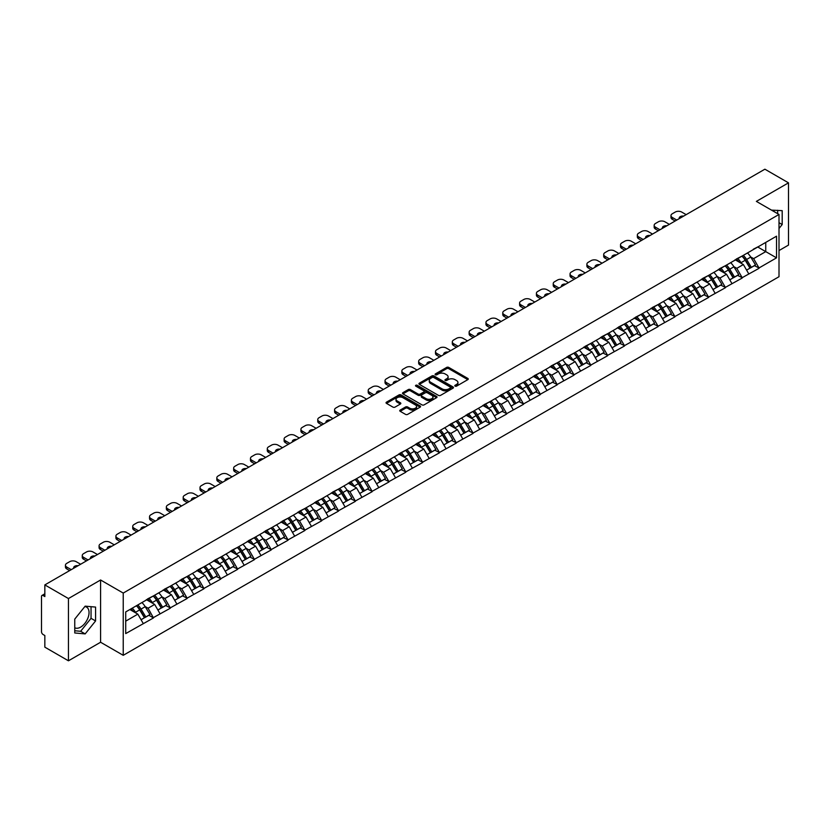 <?xml version="1.0" encoding="UTF-8"?>
<svg xmlns="http://www.w3.org/2000/svg" width="830" height="830" viewBox="0 0 830 830"><rect width="100%" height="100%" fill="white"/><g stroke="black" fill="none" stroke-linecap="round" stroke-linejoin="round"><path stroke-width="1.25" d="M455.089 386.137A1.048 0.602 0 0 0 456.573 386.137L467.809 379.642A1.494 0.861 0 0 0 468.255 379.03A1.494 0.861 0 0 0 467.809 378.418L448.76 367.42A1.494 0.861 0 0 0 446.644 367.42L435.397 373.915A1.048 0.602 0 0 0 436.881 374.766L438.333 373.925A4.793 2.77 0 0 1 445.108 373.925L446.696 374.849A4.793 2.77 0 0 1 448.107 376.799A4.793 2.77 0 0 1 446.696 378.75L445.243 379.59A1.048 0.602 0 0 0 446.727 380.451L448.179 379.611A4.793 2.77 0 0 1 454.954 379.611L456.542 380.524A4.793 2.77 0 0 1 457.942 382.485A4.793 2.77 0 0 1 456.542 384.435L455.089 385.276A1.048 0.602 0 0 0 455.089 386.137L455.089 385.276M74.762 627.75A11.89 6.868 120 0 0 80.645 627.117A11.89 6.868 120 0 0 88.405 616.638A11.89 6.868 120 0 0 86.59 607.114A11.89 6.868 120 0 0 84.836 606.574M771.578 210.166A11.89 6.868 -60 0 1 773.207 210.696A11.89 6.868 -60 0 1 774.473 211.837M400.185 410.072A1.494 0.861 0 0 0 399.749 410.684A1.494 0.861 0 0 0 400.185 411.296L405.528 414.377A1.494 0.861 0 0 0 407.644 414.377L420.136 407.167A1.494 0.861 0 0 0 420.571 406.555A1.494 0.861 0 0 0 420.136 405.943L401.087 394.945A1.494 0.861 0 0 0 398.971 394.945L386.479 402.156A1.494 0.861 0 0 0 386.043 402.768A1.494 0.861 0 0 0 386.479 403.38L392.932 407.105A1.494 0.861 0 0 0 395.049 407.105L400.392 404.023A1.494 0.861 0 0 0 400.838 403.411A1.494 0.861 0 0 0 400.392 402.799L397.197 400.952A4.005 2.314 0 0 1 396.024 399.313A4.005 2.314 0 0 1 398.493 397.176A4.005 2.314 0 0 1 402.861 397.684L415.394 404.926A4.005 2.314 0 0 1 416.567 406.555A4.005 2.314 0 0 1 414.097 408.692A4.005 2.314 0 0 1 409.74 408.194L407.644 406.98A1.494 0.861 0 0 0 405.528 406.98L400.185 410.072L400.185 411.296M100.586 579.994L68.454 598.544L44.841 584.911L764.887 169.196L788.5 182.839L756.369 201.389L779.007 214.462L123.234 593.066L100.586 579.994L100.586 642.244L123.234 655.316L123.234 593.066M438.448 395.37A1.494 0.861 0 0 0 440.564 395.37L453.045 388.16A1.494 0.861 0 0 0 453.491 387.558A1.494 0.861 0 0 0 453.045 386.946L433.997 375.949A1.494 0.861 0 0 0 431.88 375.949L419.389 383.159A1.494 0.861 0 0 0 418.953 383.761A1.494 0.861 0 0 0 419.389 384.373L438.448 395.37M416.162 386.355A1.048 0.602 0 0 1 417.22 386.51L436.57 397.674L424.099 404.874A1.494 0.861 0 0 1 421.982 404.874L402.934 393.877L402.934 392.652A1.494 0.861 0 0 0 402.498 393.264A1.494 0.861 0 0 0 402.934 393.877M402.934 392.652L408.277 389.571A1.494 0.861 0 0 1 410.394 389.571L418.123 394.032A1.494 0.861 0 0 0 420.239 394.032L423.788 391.988A1.494 0.861 0 0 0 424.223 391.376A1.494 0.861 0 0 0 423.788 390.764L415.747 386.116A1.048 0.602 0 0 1 417.22 385.265L436.59 396.439A1.494 0.861 0 0 1 437.026 397.051A1.494 0.861 0 0 1 436.59 397.663L436.59 396.439M123.234 655.316L779.007 276.712L779.007 214.462M136.462 605.724A10.219 5.903 -120 0 1 139.959 609.811L144.721 617.676L148.871 615.279L153.477 617.935L148.082 608.224L145.094 606.502M153.477 617.935L125.714 633.591L125.714 611.928L776.527 236.187L776.527 257.85L759.014 267.966L753.619 258.628L750.631 256.906M741.999 256.128A10.219 5.903 -120 0 1 745.496 260.215L750.258 268.069L754.408 265.673L759.014 267.966M759.014 268.339L742.186 277.677L736.801 268.339L733.813 266.617M725.171 265.839A10.219 5.903 -120 0 1 728.667 269.926L733.43 277.78L737.58 275.384L742.186 277.677M742.186 278.05L725.368 287.388L719.973 278.05L716.996 276.328M708.353 275.55A10.219 5.903 -120 0 1 711.85 279.637L716.612 287.491L720.762 285.095L725.368 287.388M725.368 287.761L708.55 297.099L703.155 287.761L700.167 286.039M691.535 285.261A10.219 5.903 -120 0 1 695.032 289.348L699.794 297.213L703.944 294.806L708.55 297.099M708.55 297.472L691.732 306.81L686.337 297.472L683.349 295.75M674.717 294.972A10.219 5.903 -120 0 1 678.214 299.059L682.976 306.924L687.126 304.527L691.732 306.81M691.732 307.183L674.904 316.521L669.52 307.183L666.532 305.461M657.889 304.683A10.219 5.903 -120 0 1 661.386 308.77L666.148 316.635L670.298 314.238L674.904 316.521M674.904 316.894L658.086 326.232L652.702 316.894L649.714 315.172M641.071 314.394A10.219 5.903 -120 0 1 644.568 318.481L649.33 326.346L653.48 323.949L658.086 326.232M658.086 326.605L641.268 335.943L635.873 326.605L632.885 324.883M624.253 324.105A10.219 5.903 -120 0 1 627.75 328.192L632.512 336.057L636.662 333.66L641.268 335.943M641.268 336.316L624.451 345.654L619.056 336.316L616.067 334.594M607.436 333.816A10.219 5.903 -120 0 1 610.932 337.903L615.694 345.768L619.844 343.371L624.451 345.654M624.451 346.027L607.622 355.365L602.238 346.027L599.25 344.305M590.607 343.527A10.219 5.903 -120 0 1 594.104 347.614L598.866 355.479L603.016 353.082L607.622 355.365M607.622 355.738L590.804 365.076L585.42 355.738L582.432 354.016M573.789 353.238A10.219 5.903 -120 0 1 577.286 357.325L582.048 365.19L586.198 362.793L590.804 365.076M590.804 365.449L573.987 374.787L568.591 365.449L565.604 363.727M556.972 362.949A10.219 5.903 -120 0 1 560.468 367.036L565.23 374.901L569.38 372.504L573.987 374.787M573.987 375.16L557.169 384.498L551.774 375.16L548.786 373.438M540.154 372.66A10.219 5.903 -120 0 1 543.65 376.747L548.412 384.612L552.562 382.215L557.169 384.498M557.169 384.871L540.34 394.209L534.956 384.871L531.968 383.149M523.325 382.371A10.219 5.903 -120 0 1 526.822 386.458L531.584 394.323L535.734 391.926L540.34 394.209M540.34 394.582L523.523 403.92L518.138 394.582L515.15 392.86M506.508 392.082A10.219 5.903 -120 0 1 510.004 396.169L514.766 404.034L518.916 401.637L523.523 403.92M523.523 404.293L506.705 413.631L501.31 404.293L498.322 402.571M489.69 401.793A10.219 5.903 -120 0 1 493.186 405.88L497.948 413.745L502.098 411.348L506.705 413.631M506.705 414.004L489.887 423.342L484.492 414.004L481.504 412.282M472.872 411.504A10.219 5.903 -120 0 1 476.368 415.591L481.13 423.456L485.28 421.059L489.887 423.342M489.887 423.715L473.059 433.053L467.674 423.715L464.686 421.993M456.044 421.215A10.219 5.903 -120 0 1 459.54 425.302L464.302 433.167L468.462 430.77L473.059 433.053M473.059 433.426L456.241 442.764L450.856 433.426L447.868 431.704M439.226 430.926A10.219 5.903 -120 0 1 442.722 435.013L447.484 442.878L451.634 440.481L456.241 442.764M456.241 443.137L439.423 452.475L434.028 443.137L431.04 441.415M422.408 440.637A10.219 5.903 -120 0 1 425.904 444.724L430.666 452.589L434.816 450.192L439.423 452.475M439.423 452.848L422.605 462.186L417.21 452.848L414.222 451.126M405.59 450.348A10.219 5.903 -120 0 1 409.086 454.435L413.848 462.3L417.998 459.903L422.605 462.186M422.605 462.559L405.777 471.897L400.392 462.559L397.404 460.837M388.762 460.059A10.219 5.903 -120 0 1 392.258 464.146L397.02 472.011L401.181 469.614L405.777 471.897M405.777 472.27L388.959 481.608L383.574 472.27L380.586 470.548M371.944 469.77A10.219 5.903 -120 0 1 375.44 473.857L380.202 481.722L384.352 479.325L388.959 481.608M388.959 481.981L372.141 491.319L366.746 481.981L363.758 480.259M355.126 479.481A10.219 5.903 -120 0 1 358.622 483.568L363.384 491.433L367.534 489.036L372.141 491.319M372.141 491.692L355.323 501.03L349.928 491.692L346.94 489.97M338.308 489.192A10.219 5.903 -120 0 1 341.804 493.279L346.567 501.144L350.717 498.747L355.323 501.03M355.323 501.403L338.495 510.74L333.11 501.403L330.122 499.681M321.48 498.903A10.219 5.903 -120 0 1 324.976 502.99L329.738 510.855L333.899 508.458L338.495 510.74M338.495 511.114L321.677 520.452L316.292 511.114L313.304 509.392M304.662 508.614A10.219 5.903 -120 0 1 308.158 512.701L312.92 520.566L317.07 518.169L321.677 520.452M321.677 520.825L304.859 530.163L299.464 520.825L296.476 519.103M287.844 518.325A10.219 5.903 -120 0 1 291.34 522.412L296.103 530.277L300.252 527.88L304.859 530.163M304.859 530.536L288.041 539.874L282.646 530.536L279.658 528.814M271.026 528.036A10.219 5.903 -120 0 1 274.523 532.123L279.285 539.988L283.435 537.591L288.041 539.874M288.041 540.247L271.213 549.585L265.828 540.247L262.84 538.525M254.198 537.747A10.219 5.903 -120 0 1 257.694 541.834L262.456 549.699L266.617 547.302L271.213 549.585M271.213 549.958L254.395 559.296L249.01 549.958L246.022 548.236M237.38 547.458A10.219 5.903 -120 0 1 240.876 551.545L245.639 559.41L249.788 557.013L254.395 559.296M254.395 559.669L237.577 569.007L232.182 559.669L229.194 557.947M220.562 557.169A10.219 5.903 -120 0 1 224.059 561.256L228.821 569.121L232.971 566.724L237.577 569.007M237.577 569.38L220.759 578.717L215.364 569.38L212.376 567.658M203.744 566.88A10.219 5.903 -120 0 1 207.241 570.967L212.003 578.832L216.153 576.435L220.759 578.717M220.759 579.091L203.931 588.428L198.546 579.091L195.558 577.369M186.916 576.591A10.219 5.903 -120 0 1 190.412 580.678L195.175 588.543L199.335 586.146L203.931 588.428M203.931 588.802L187.113 598.139L181.729 588.802L178.741 587.08M170.098 586.302A10.219 5.903 -120 0 1 173.595 590.389L178.357 598.254L182.507 595.857L187.113 598.139M187.113 598.513L170.295 607.851L164.9 598.513L161.912 596.791M153.28 596.013A10.219 5.903 -120 0 1 156.777 600.1L161.539 607.965L165.689 605.568L170.295 607.851M170.295 608.224L153.477 617.562M147.761 598.824L153.477 595.899M148.082 608.224L154.66 604.427L146.36 599.634M160.055 613.764L154.66 604.427M164.579 589.113L170.295 586.188M164.9 598.513L171.478 594.716L163.178 589.923M176.873 604.053L171.478 594.716M181.397 579.402L187.113 576.476M181.729 588.802L188.306 585.005L179.996 580.212M193.691 594.342L188.306 585.005M198.225 569.691L203.931 566.765M198.546 579.091L205.124 575.294L196.824 570.5M210.509 584.631L205.124 575.294M215.043 559.98L220.759 557.054M215.364 569.38L221.942 565.583L213.642 560.789M227.337 574.92L221.942 565.583M231.861 550.269L237.577 547.343M232.182 559.669L238.76 555.872L230.46 551.078M244.155 565.209L238.76 555.872M248.678 540.558L254.395 537.633M249.01 549.958L255.588 546.161L247.278 541.367M260.973 555.498L255.588 546.161M265.507 530.847L271.213 527.922M265.828 540.247L272.406 536.45L264.106 531.657M277.791 545.787L272.406 536.45M282.325 521.136L288.041 518.211M282.646 530.536L289.224 526.739L280.924 521.946M294.619 536.076L289.224 526.739M299.142 511.425L304.859 508.5M299.464 520.825L306.042 517.028L297.742 512.235M311.437 526.365L306.042 517.028M315.96 501.714L321.677 498.789M316.292 511.114L322.87 507.317L314.56 502.524M328.255 516.654L322.87 507.317M332.788 492.003L338.495 489.078M333.11 501.403L339.688 497.606L331.388 492.813M345.073 506.943L339.688 497.606M349.606 482.292L355.323 479.367M349.928 491.692L356.506 487.895L348.206 483.102M361.901 497.232L356.506 487.895M366.424 472.581L372.141 469.656M366.746 481.981L373.324 478.184L365.024 473.391M378.719 487.521L373.324 478.184M383.242 462.87L388.959 459.945M383.574 472.27L390.152 468.473L381.842 463.68M395.537 477.81L390.152 468.473M400.07 453.159L405.777 450.233M400.392 462.559L406.97 458.762L398.67 453.969M412.354 468.099L406.97 458.762M416.888 443.448L422.605 440.523M417.21 452.848L423.788 449.051L415.488 444.258M429.183 458.388L423.788 449.051M433.706 433.737L439.423 430.812M434.028 443.137L440.606 439.34L432.306 434.547M446.001 448.677L440.606 439.34M450.524 424.026L456.241 421.101M450.856 433.426L457.423 429.629L449.123 424.836M462.818 438.966L457.423 429.629M467.352 414.315L473.059 411.389M467.674 423.715L474.252 419.918L465.941 415.125M479.636 429.255L474.252 419.918M484.17 404.604L489.887 401.679M484.492 414.004L491.07 410.207L482.77 405.413M496.465 419.544L491.07 410.207M500.988 394.893L506.705 391.968M501.31 404.293L507.887 400.496L499.587 395.702M513.282 409.833L507.887 400.496M517.806 385.182L523.523 382.257M518.138 394.582L524.705 390.785L516.405 385.992M530.1 400.122L524.705 390.785M534.634 375.471L540.34 372.546M534.956 384.871L541.534 381.074L533.223 376.281M546.918 390.411L541.534 381.074M551.452 365.76L557.169 362.835M551.774 375.16L558.351 371.363L550.051 366.57M563.746 380.7L558.351 371.363M568.27 356.049L573.987 353.124M568.591 365.449L575.169 361.652L566.869 356.858M580.564 370.989L575.169 361.652M585.088 346.338L590.804 343.413M585.42 355.738L591.987 351.941L583.687 347.148M597.382 361.278L591.987 351.941M601.916 336.627L607.622 333.702M602.238 346.027L608.815 342.23L600.505 337.437M614.2 351.567L608.815 342.23M618.734 326.916L624.451 323.99M619.056 336.316L625.633 332.519L617.333 327.726M631.028 341.856L625.633 332.519M635.552 317.205L641.268 314.28M635.873 326.605L642.451 322.808L634.151 318.014M647.846 332.145L642.451 322.808M652.37 307.494L658.086 304.569M652.702 316.894L659.269 313.097L650.969 308.304M664.664 322.434L659.269 313.097M669.198 297.783L674.904 294.858M669.52 307.183L676.097 303.386L667.787 298.593M681.482 312.723L676.097 303.386M686.016 288.072L691.732 285.147M686.337 297.472L692.915 293.675L684.615 288.882M698.31 303.012L692.915 293.675M702.834 278.361L708.55 275.436M703.155 287.761L709.733 283.964L701.433 279.171M715.128 293.301L709.733 283.964M719.652 268.65L725.368 265.725M719.973 278.05L726.551 274.253L718.251 269.46M731.946 283.59L726.551 274.253M736.48 258.939L742.186 256.014M736.801 268.339L743.379 264.542L735.069 259.749M748.764 273.879L743.379 264.542M753.298 249.228L759.014 246.303M753.619 258.628L765.748 251.625L765.748 242.412L776.527 236.187M757.769 247.018L776.527 257.85M779.007 250.567L788.5 245.089L788.5 182.839M68.454 598.544L68.454 660.804L44.841 647.161L44.841 635.521L43.119 634.525A2.283 1.318 -120 0 1 41.5 631.723L41.5 596.49A2.283 1.318 -120 0 1 41.977 595.442A2.283 1.318 -120 0 1 43.119 595.556L44.841 596.552L44.841 584.911M68.454 660.804L100.586 642.244M125.714 621.141L137.842 614.138L129.864 609.531M143.227 623.475L137.842 614.138M745.257 260.392L745.786 260.703M728.439 270.103L728.968 270.414M711.611 279.814L712.15 280.125M694.793 289.525L695.333 289.836M677.975 299.236L678.504 299.547M661.157 308.947L661.686 309.258M644.329 318.658L644.869 318.969M627.511 328.369L628.051 328.68M610.693 338.08L611.222 338.391M593.875 347.791L594.404 348.102M577.047 357.502L577.587 357.813M560.229 367.223L560.769 367.524M543.411 376.934L543.941 377.235M526.594 386.645L527.123 386.946M509.765 396.356L510.305 396.657M492.947 406.067L493.487 406.368M476.13 415.778L476.659 416.079M459.312 425.489L459.841 425.79M442.483 435.2L443.023 435.501M425.666 444.911L426.205 445.212M408.848 454.622L409.377 454.923M392.03 464.333L392.559 464.634M375.202 474.044L375.741 474.345M358.384 483.755L358.923 484.056M341.566 493.466L342.095 493.767M324.748 503.177L325.277 503.478M307.92 512.888L308.459 513.199M291.102 522.599L291.641 522.91M274.284 532.31L274.813 532.621M257.466 542.021L257.995 542.332M240.638 551.732L241.177 552.043M223.82 561.443L224.359 561.754M207.002 571.154L207.531 571.465M190.184 580.865L190.713 581.176M173.356 590.576L173.895 590.887M156.538 600.287L157.078 600.598M139.72 609.998L140.249 610.309M779.007 228.499L782.192 224.536L782.192 210.664L771.485 210.115M95.575 607.083L85.168 606.149L74.762 619.097L74.762 632.968L85.168 633.902L95.575 620.954L95.575 607.083M455.504 386.282L456.542 385.68A4.793 2.77 0 0 0 457.942 383.73L457.942 382.485M448.107 376.799L448.107 378.044A4.793 2.77 0 0 1 446.696 379.995L445.658 380.596M467.798 379.652L448.76 368.665A1.494 0.861 0 0 0 446.644 368.665L435.823 374.911M453.045 386.946L453.045 388.16L433.997 377.194A1.494 0.861 0 0 0 431.88 377.194L419.409 384.383L419.389 383.159M450.4 387.983A1.048 0.602 0 0 0 450.4 387.122L433.685 377.474A1.048 0.602 0 0 0 432.202 377.474L430.666 378.356A4.793 2.77 0 0 0 429.266 380.316A4.793 2.77 0 0 0 430.666 382.267L442.1 388.865A4.793 2.77 0 0 0 448.864 388.865L450.4 387.983L450.4 389.229A1.048 0.602 0 0 0 450.711 388.803L450.711 387.558M429.266 380.316L429.266 381.561A4.793 2.77 0 0 0 430.666 383.512L430.666 382.267M450.4 389.229L448.864 390.11A4.793 2.77 0 0 1 442.1 390.11L430.666 383.512M402.955 393.887L408.277 390.816L408.277 389.571M424.223 391.376L424.223 392.621A1.494 0.861 0 0 1 423.788 393.233L420.239 395.277A1.494 0.861 0 0 1 418.123 395.277L410.394 390.816A1.494 0.861 0 0 0 408.277 390.816M426.143 398.659A4.005 2.314 0 0 0 430.5 399.157A4.005 2.314 0 0 0 432.98 397.02A4.005 2.314 0 0 0 431.808 395.391L427.388 392.839A1.494 0.861 0 0 0 425.271 392.839L421.723 394.883A1.494 0.861 0 0 0 421.287 395.495A1.494 0.861 0 0 0 421.723 396.107L426.143 398.659L426.143 399.904A4.005 2.314 0 0 0 430.5 400.402A4.005 2.314 0 0 0 432.98 398.265L432.98 397.02M421.287 395.495L421.287 396.74A1.494 0.861 0 0 0 421.723 397.352L421.723 396.107M426.143 399.904L421.723 397.352M416.567 406.555L416.567 407.8A4.005 2.314 0 0 1 414.097 409.937A4.005 2.314 0 0 1 409.74 409.439L407.644 408.225A1.494 0.861 0 0 0 405.528 408.225L400.205 411.307M396.024 399.313L396.024 400.558A4.005 2.314 0 0 0 397.197 402.197L397.197 400.952M400.371 404.034L397.197 402.197M420.136 405.943L420.136 407.167L401.087 396.19A1.494 0.861 0 0 0 398.971 396.19L386.5 403.39M777.668 213.684L777.668 210.26M779.007 222.699L782.192 224.536M74.762 630.759L80.645 631.288L91.041 618.34L91.041 606.678M91.041 618.34L95.575 620.954M80.645 631.288L85.168 633.902M686.171 214.648L681.7 212.065A4.575 2.646 0 0 0 675.236 212.065L672.321 213.746A4.575 2.646 0 0 0 670.982 215.613A4.575 2.646 0 0 0 672.321 217.481L672.321 219.348L675.174 220.998M672.321 219.348A4.575 2.646 180 0 1 670.982 217.481L670.982 215.613M672.321 217.481L676.792 220.064M679.303 218.612A3.579 2.065 180 0 1 679.199 218.103A3.579 2.065 180 0 1 683.661 216.091M747.467 252.963A12.502 7.221 60 0 1 750.745 257.082L746.595 259.479A12.502 7.221 -120 0 0 743.317 255.36M746.595 259.479L751.358 267.343L755.508 264.946L750.745 257.082M750.258 268.069L751.358 267.343M754.408 265.673L755.508 264.946M736.168 259.116A10.219 5.903 60 0 1 738.99 262M737.766 258.566A12.502 7.221 60 0 1 741.045 262.685L741.512 263.463M746.627 270.165L749.957 268.152L745.195 260.288A12.502 7.221 -120 0 0 741.916 256.169M749.957 268.152L746.585 270.092M669.354 224.359L664.882 221.776A4.575 2.646 0 0 0 658.408 221.776L655.503 223.457A4.575 2.646 0 0 0 654.165 225.324A4.575 2.646 0 0 0 655.503 227.192L655.503 229.059L658.356 230.709M655.503 229.059A4.575 2.646 180 0 1 654.165 227.192L654.165 225.324M655.503 227.192L659.975 229.775M662.485 228.323A3.579 2.065 180 0 1 662.371 227.814A3.579 2.065 180 0 1 666.843 225.802M730.649 262.674A12.502 7.221 60 0 1 733.928 266.793L729.778 269.19A12.502 7.221 -120 0 0 726.499 265.071M729.778 269.19L734.529 277.054L738.69 274.657L733.928 266.793M733.43 277.78L734.529 277.054M737.58 275.384L738.69 274.657M719.351 268.827A10.219 5.903 60 0 1 722.162 271.711M720.948 268.277A12.502 7.221 60 0 1 724.216 272.396L724.694 273.174M729.809 279.876L733.129 277.863L728.366 269.999A12.502 7.221 -120 0 0 725.098 265.88M733.129 277.863L729.767 279.803M652.536 234.07L648.064 231.487A4.575 2.646 0 0 0 641.59 231.487L638.675 233.168A4.575 2.646 0 0 0 637.336 235.035A4.575 2.646 0 0 0 638.675 236.903L638.675 238.77L641.538 240.42M638.675 238.77A4.575 2.646 180 0 1 637.336 236.903L637.336 235.035M638.675 236.903L643.157 239.486M645.667 238.034A3.579 2.065 180 0 1 645.553 237.525A3.579 2.065 180 0 1 650.025 235.513M713.831 272.385A12.502 7.221 60 0 1 717.099 276.504L712.949 278.901A12.502 7.221 -120 0 0 709.671 274.782M712.949 278.901L717.711 286.765L721.861 284.368L717.099 276.504M716.612 287.491L717.711 286.765M720.762 285.095L721.861 284.368M702.522 278.538A10.219 5.903 60 0 1 705.344 281.422M704.12 277.988A12.502 7.221 60 0 1 707.399 282.107L707.865 282.885M712.98 289.587L716.311 287.574L711.549 279.71A12.502 7.221 -120 0 0 708.27 275.591M716.311 287.574L712.939 289.514M635.718 243.781L631.236 241.198A4.575 2.646 0 0 0 624.772 241.198L621.857 242.879A4.575 2.646 0 0 0 620.518 244.746A4.575 2.646 0 0 0 621.857 246.614L621.857 248.481L624.72 250.131M621.857 248.481A4.575 2.646 180 0 1 620.518 246.614L620.518 244.746M621.857 246.614L626.328 249.197M628.85 247.745A3.579 2.065 180 0 1 628.735 247.236A3.579 2.065 180 0 1 633.207 245.224M697.003 282.096A12.502 7.221 60 0 1 700.281 286.215L696.131 288.612A12.502 7.221 -120 0 0 692.853 284.493M696.131 288.612L700.894 296.476L705.043 294.079L700.281 286.215M699.794 297.213L700.894 296.476M703.944 294.806L705.043 294.079M685.705 288.249A10.219 5.903 60 0 1 688.527 291.133M687.302 287.699A12.502 7.221 60 0 1 690.581 291.818L691.048 292.596M696.163 299.298L699.493 297.285L694.731 289.421A12.502 7.221 -120 0 0 691.452 285.302M699.493 297.285L696.121 299.225M618.889 253.492L614.418 250.909A4.575 2.646 0 0 0 607.954 250.909L605.039 252.59A4.575 2.646 0 0 0 603.701 254.457A4.575 2.646 0 0 0 605.039 256.325L605.039 258.192L607.892 259.842M605.039 258.192A4.575 2.646 180 0 1 603.701 256.325L603.701 254.457M605.039 256.325L609.511 258.908M612.021 257.456A3.579 2.065 180 0 1 611.918 256.947A3.579 2.065 180 0 1 616.379 254.935M680.185 291.807A12.502 7.221 60 0 1 683.464 295.926L679.314 298.323A12.502 7.221 -120 0 0 676.035 294.204M679.314 298.323L684.076 306.187L688.226 303.79L683.464 295.926M682.976 306.924L684.076 306.187M687.126 304.527L688.226 303.79M668.887 297.96A10.219 5.903 60 0 1 671.709 300.844M670.484 297.41A12.502 7.221 60 0 1 673.763 301.529L674.23 302.307M679.345 309.009L682.675 306.996L677.913 299.132A12.502 7.221 -120 0 0 674.634 295.013M682.675 306.996L679.303 308.936M602.072 263.203L597.6 260.62A4.575 2.646 0 0 0 591.126 260.62L588.221 262.301A4.575 2.646 0 0 0 586.883 264.168A4.575 2.646 0 0 0 588.221 266.036L588.221 267.903L591.074 269.553M588.221 267.903A4.575 2.646 180 0 1 586.883 266.036L586.883 264.168M588.221 266.036L592.693 268.619M595.203 267.167A3.579 2.065 180 0 1 595.089 266.658A3.579 2.065 180 0 1 599.561 264.646M663.367 301.518A12.502 7.221 60 0 1 666.646 305.637L662.496 308.034A12.502 7.221 -120 0 0 659.217 303.915M662.496 308.034L667.258 315.898L671.408 313.501L666.646 305.637M666.148 316.635L667.258 315.898M670.298 314.238L671.408 313.501M652.069 307.671A10.219 5.903 60 0 1 654.88 310.565M653.667 307.121A12.502 7.221 60 0 1 656.935 311.24L657.412 312.018M662.527 318.72L665.847 316.707L661.085 308.843A12.502 7.221 -120 0 0 657.817 304.724M665.847 316.707L662.485 318.647M585.254 272.914L580.782 270.331A4.575 2.646 0 0 0 574.308 270.331L571.393 272.012A4.575 2.646 0 0 0 570.054 273.879A4.575 2.646 0 0 0 571.393 275.747L571.393 277.614L574.256 279.264M571.393 277.614A4.575 2.646 180 0 1 570.054 275.747L570.054 273.879M571.393 275.747L575.875 278.33M578.386 276.878A3.579 2.065 180 0 1 578.271 276.369A3.579 2.065 180 0 1 582.743 274.357M646.549 311.229A12.502 7.221 60 0 1 649.817 315.348L645.667 317.745A12.502 7.221 -120 0 0 642.389 313.626M645.667 317.745L650.429 325.609L654.58 323.212L649.817 315.348M649.33 326.346L650.429 325.609M653.48 323.949L654.58 323.212M635.24 317.382A10.219 5.903 60 0 1 638.062 320.276M636.838 316.832A12.502 7.221 60 0 1 640.117 320.951L640.584 321.729M645.699 328.431L649.029 326.418L644.267 318.554A12.502 7.221 -120 0 0 640.988 314.435M649.029 326.418L645.657 328.358M568.436 282.625L563.954 280.042A4.575 2.646 0 0 0 557.49 280.042L554.575 281.723A4.575 2.646 0 0 0 553.237 283.59A4.575 2.646 0 0 0 554.575 285.458L554.575 287.325L557.438 288.975M554.575 287.325A4.575 2.646 180 0 1 553.237 285.458L553.237 283.59M554.575 285.458L559.047 288.041M561.568 286.589A3.579 2.065 180 0 1 561.453 286.08A3.579 2.065 180 0 1 565.925 284.078M629.721 320.94A12.502 7.221 60 0 1 633 325.059L628.85 327.456A12.502 7.221 -120 0 0 625.571 323.337M628.85 327.456L633.612 335.32L637.762 332.923L633 325.059M632.512 336.057L633.612 335.32M636.662 333.66L637.762 332.923M618.423 327.093A10.219 5.903 60 0 1 621.245 329.987M620.02 326.543A12.502 7.221 60 0 1 623.299 330.662L623.766 331.44M628.881 338.142L632.211 336.129L627.449 328.265A12.502 7.221 -120 0 0 624.17 324.146M632.211 336.129L628.839 338.08M551.608 292.336L547.136 289.753A4.575 2.646 0 0 0 540.672 289.753L537.757 291.434A4.575 2.646 0 0 0 536.419 293.301A4.575 2.646 0 0 0 537.757 295.169L537.757 297.036L540.61 298.686M537.757 297.036A4.575 2.646 180 0 1 536.419 295.169L536.419 293.301M537.757 295.169L542.229 297.752M544.739 296.3A3.579 2.065 180 0 1 544.636 295.791A3.579 2.065 180 0 1 549.097 293.789M612.903 330.651A12.502 7.221 60 0 1 616.182 334.77L612.032 337.167A12.502 7.221 -120 0 0 608.753 333.048M612.032 337.167L616.794 345.031L620.944 342.634L616.182 334.77M615.694 345.768L616.794 345.031M619.844 343.371L620.944 342.634M601.605 336.804A10.219 5.903 60 0 1 604.427 339.698M603.202 336.254A12.502 7.221 60 0 1 606.481 340.373L606.948 341.151M612.063 347.853L615.393 345.84L610.631 337.976A12.502 7.221 -120 0 0 607.353 333.857M615.393 345.84L612.021 347.791M534.79 302.047L530.318 299.464A4.575 2.646 0 0 0 523.844 299.464L520.939 301.145A4.575 2.646 0 0 0 519.601 303.012A4.575 2.646 0 0 0 520.939 304.88L520.939 306.747L523.792 308.397M520.939 306.747A4.575 2.646 180 0 1 519.601 304.88L519.601 303.012M520.939 304.88L525.411 307.463M527.922 306.011A3.579 2.065 180 0 1 527.807 305.502A3.579 2.065 180 0 1 532.279 303.5M596.085 340.362A12.502 7.221 60 0 1 599.364 344.481L595.214 346.878A12.502 7.221 -120 0 0 591.935 342.759M595.214 346.878L599.976 354.742L604.126 352.345L599.364 344.481M598.866 355.479L599.976 354.742M603.016 353.082L604.126 352.345M584.787 346.515A10.219 5.903 60 0 1 587.599 349.409M586.385 345.965A12.502 7.221 60 0 1 589.653 350.084L590.13 350.862M595.245 357.564L598.565 355.551L593.803 347.687A12.502 7.221 -120 0 0 590.535 343.568M598.565 355.551L595.203 357.502M517.972 311.758L513.5 309.175A4.575 2.646 0 0 0 507.026 309.175L504.111 310.856A4.575 2.646 0 0 0 502.773 312.723A4.575 2.646 0 0 0 504.111 314.591L504.111 316.458L506.974 318.108M504.111 316.458A4.575 2.646 180 0 1 502.773 314.591L502.773 312.723M504.111 314.591L508.593 317.174M511.104 315.722A3.579 2.065 180 0 1 510.99 315.213A3.579 2.065 180 0 1 515.461 313.211M579.267 350.073A12.502 7.221 60 0 1 582.536 354.192L578.386 356.589A12.502 7.221 -120 0 0 575.107 352.47M578.386 356.589L583.148 364.453L587.298 362.056L582.536 354.192M582.048 365.19L583.148 364.453M586.198 362.793L587.298 362.056M567.959 356.226A10.219 5.903 60 0 1 570.781 359.12M569.556 355.676A12.502 7.221 60 0 1 572.835 359.795L573.302 360.573M578.417 367.275L581.747 365.262L576.985 357.398A12.502 7.221 -120 0 0 573.706 353.279M581.747 365.262L578.375 367.213M501.154 321.469L496.672 318.886A4.575 2.646 0 0 0 490.208 318.886L487.293 320.567A4.575 2.646 0 0 0 485.955 322.434A4.575 2.646 0 0 0 487.293 324.302L487.293 326.169L490.157 327.819M487.293 326.169A4.575 2.646 180 0 1 485.955 324.302L485.955 322.434M487.293 324.302L491.775 326.885M494.286 325.433A3.579 2.065 180 0 1 494.172 324.924A3.579 2.065 180 0 1 498.643 322.922M562.439 359.784A12.502 7.221 60 0 1 565.718 363.903L561.568 366.3A12.502 7.221 -120 0 0 558.289 362.181M561.568 366.3L566.33 374.164L570.48 371.767L565.718 363.903M565.23 374.901L566.33 374.164M569.38 372.504L570.48 371.767M551.141 365.937A10.219 5.903 60 0 1 553.963 368.831M552.739 365.387A12.502 7.221 60 0 1 556.017 369.506L556.484 370.284M561.599 376.996L564.929 374.973L560.167 367.109A12.502 7.221 -120 0 0 556.889 362.99M564.929 374.973L561.557 376.924M484.326 331.18L479.854 328.597A4.575 2.646 0 0 0 473.391 328.597L470.475 330.278A4.575 2.646 0 0 0 469.137 332.145A4.575 2.646 0 0 0 470.475 334.013L470.475 335.88L473.328 337.53M470.475 335.88A4.575 2.646 180 0 1 469.137 334.013L469.137 332.145M470.475 334.013L474.947 336.596M477.458 335.144A3.579 2.065 180 0 1 477.354 334.635A3.579 2.065 180 0 1 481.815 332.633M545.621 369.495A12.502 7.221 60 0 1 548.9 373.614L544.75 376.011A12.502 7.221 -120 0 0 541.471 371.892M544.75 376.011L549.512 383.875L553.662 381.478L548.9 373.614M548.412 384.612L549.512 383.875M552.562 382.215L553.662 381.478M534.323 375.648A10.219 5.903 60 0 1 537.145 378.542M535.921 375.098A12.502 7.221 60 0 1 539.199 379.217L539.666 379.995M544.781 386.707L548.111 384.684L543.349 376.82A12.502 7.221 -120 0 0 540.071 372.701M548.111 384.684L544.739 386.635M467.508 340.891L463.036 338.308A4.575 2.646 0 0 0 456.562 338.308L453.657 339.989A4.575 2.646 0 0 0 452.319 341.856A4.575 2.646 0 0 0 453.657 343.724L453.657 345.591L456.51 347.241M453.657 345.591A4.575 2.646 180 0 1 452.319 343.724L452.319 341.856M453.657 343.724L458.129 346.307M460.64 344.855A3.579 2.065 180 0 1 460.526 344.346A3.579 2.065 180 0 1 464.997 342.344M528.803 379.206A12.502 7.221 60 0 1 532.082 383.325L527.932 385.722A12.502 7.221 -120 0 0 524.653 381.603M527.932 385.722L532.694 393.586L536.844 391.189L532.082 383.325M531.584 394.323L532.694 393.586M535.734 391.926L536.844 391.189M517.505 385.359A10.219 5.903 60 0 1 520.317 388.253M519.103 384.809A12.502 7.221 60 0 1 522.371 388.928L522.848 389.706M527.963 396.418L531.283 394.395L526.521 386.531A12.502 7.221 -120 0 0 523.253 382.412M531.283 394.395L527.922 396.346M450.69 350.602L446.218 348.019A4.575 2.646 0 0 0 439.744 348.019L436.839 349.7A4.575 2.646 0 0 0 435.491 351.567A4.575 2.646 0 0 0 436.839 353.435L436.839 355.302L439.693 356.952M436.839 355.302A4.575 2.646 180 0 1 435.491 353.435L435.491 351.567M436.839 353.435L441.311 356.018M443.822 354.566A3.579 2.065 180 0 1 443.708 354.057A3.579 2.065 180 0 1 448.179 352.055M511.986 388.917A12.502 7.221 60 0 1 515.254 393.036L511.104 395.433A12.502 7.221 -120 0 0 507.836 391.314M511.104 395.433L515.866 403.297L520.016 400.9L515.254 393.036M514.766 404.034L515.866 403.297M518.916 401.637L520.016 400.9M500.677 395.07A10.219 5.903 60 0 1 503.499 397.964M502.275 394.52A12.502 7.221 60 0 1 505.553 398.639L506.02 399.417M511.135 406.129L514.465 404.106L509.703 396.242A12.502 7.221 -120 0 0 506.425 392.123M514.465 404.106L511.093 406.057M433.872 360.313L429.39 357.73A4.575 2.646 0 0 0 422.927 357.73L420.011 359.411A4.575 2.646 0 0 0 418.673 361.278A4.575 2.646 0 0 0 420.011 363.146L420.011 365.013L422.875 366.663M420.011 365.013A4.575 2.646 180 0 1 418.673 363.146L418.673 361.278M420.011 363.146L424.493 365.729M427.004 364.277A3.579 2.065 180 0 1 426.89 363.768A3.579 2.065 180 0 1 431.361 361.766M495.157 398.628A12.502 7.221 60 0 1 498.436 402.747L494.286 405.144A12.502 7.221 -120 0 0 491.007 401.025M494.286 405.144L499.048 413.008L503.198 410.611L498.436 402.747M497.948 413.745L499.048 413.008M502.098 411.348L503.198 410.611M483.859 404.781A10.219 5.903 60 0 1 486.681 407.675M485.457 404.231A12.502 7.221 60 0 1 488.735 408.35L489.202 409.128M494.317 415.84L497.647 413.817L492.885 405.953A12.502 7.221 -120 0 0 489.607 401.834M497.647 413.817L494.275 415.768M417.044 370.024L412.572 367.441A4.575 2.646 0 0 0 406.109 367.441L403.193 369.122A4.575 2.646 0 0 0 401.855 370.989A4.575 2.646 0 0 0 403.193 372.857L403.193 374.724L406.046 376.374M403.193 374.724A4.575 2.646 180 0 1 401.855 372.857L401.855 370.989M403.193 372.857L407.665 375.44M410.176 373.988A3.579 2.065 180 0 1 410.072 373.479A3.579 2.065 180 0 1 414.533 371.477M478.339 408.339A12.502 7.221 60 0 1 481.618 412.458L477.468 414.855A12.502 7.221 -120 0 0 474.189 410.736M477.468 414.855L482.23 422.719L486.38 420.322L481.618 412.458M481.13 423.456L482.23 422.719M485.28 421.059L486.38 420.322M467.041 414.492A10.219 5.903 60 0 1 469.863 417.386M468.639 413.942A12.502 7.221 60 0 1 471.917 418.061L472.384 418.839M477.499 425.551L480.829 423.528L476.067 415.664A12.502 7.221 -120 0 0 472.789 411.545M480.829 423.528L477.458 425.479M400.226 379.735L395.754 377.152A4.575 2.646 0 0 0 389.28 377.152L386.375 378.833A4.575 2.646 0 0 0 385.037 380.7A4.575 2.646 0 0 0 386.375 382.568L386.375 384.435L389.229 386.085M386.375 384.435A4.575 2.646 180 0 1 385.037 382.568L385.037 380.7M386.375 382.568L390.847 385.151M393.358 383.699A3.579 2.065 180 0 1 393.244 383.19A3.579 2.065 180 0 1 397.715 381.188M461.522 418.05A12.502 7.221 60 0 1 464.8 422.169L460.65 424.566A12.502 7.221 -120 0 0 457.372 420.447M460.65 424.566L465.412 432.43L469.562 430.033L464.8 422.169M464.302 433.167L465.412 432.43M468.462 430.77L469.562 430.033M450.223 424.203A10.219 5.903 60 0 1 453.035 427.097M451.821 423.653A12.502 7.221 60 0 1 455.089 427.772L455.566 428.55M460.681 435.262L464.001 433.239L459.249 425.375A12.502 7.221 -120 0 0 455.971 421.256M464.001 433.239L460.64 435.19M383.408 389.446L378.937 386.863A4.575 2.646 0 0 0 372.463 386.863L369.558 388.544A4.575 2.646 0 0 0 368.209 390.411A4.575 2.646 0 0 0 369.558 392.279L369.558 394.146L372.411 395.796M369.558 394.146A4.575 2.646 180 0 1 368.209 392.279L368.209 390.411M369.558 392.279L374.029 394.862M376.54 393.41A3.579 2.065 180 0 1 376.426 392.901A3.579 2.065 180 0 1 380.897 390.899M444.704 427.761A12.502 7.221 60 0 1 447.972 431.88L443.822 434.277A12.502 7.221 -120 0 0 440.554 430.158M443.822 434.277L448.584 442.141L452.734 439.744L447.972 431.88M447.484 442.878L448.584 442.141M451.634 440.481L452.734 439.744M433.395 433.914A10.219 5.903 60 0 1 436.217 436.808M434.993 433.364A12.502 7.221 60 0 1 438.271 437.483L438.738 438.261M443.863 444.973L447.183 442.95L442.421 435.086A12.502 7.221 -120 0 0 439.143 430.967M447.183 442.95L443.822 444.901M366.59 399.157L362.108 396.574A4.575 2.646 0 0 0 355.645 396.574L352.729 398.255A4.575 2.646 0 0 0 351.391 400.122A4.575 2.646 0 0 0 352.729 401.99L352.729 403.857L355.593 405.507M352.729 403.857A4.575 2.646 180 0 1 351.391 401.99L351.391 400.122M352.729 401.99L357.211 404.573M359.722 403.121A3.579 2.065 180 0 1 359.608 402.612A3.579 2.065 180 0 1 364.08 400.61M427.875 437.472A12.502 7.221 60 0 1 431.154 441.602L427.004 443.998A12.502 7.221 -120 0 0 423.725 439.869M427.004 443.998L431.766 451.852L435.916 449.455L431.154 441.602M430.666 452.589L431.766 451.852M434.816 450.192L435.916 449.455M416.577 443.625A10.219 5.903 60 0 1 419.399 446.519M418.175 443.075A12.502 7.221 60 0 1 421.453 447.204L421.92 447.972M427.035 454.684L430.365 452.661L425.603 444.807A12.502 7.221 -120 0 0 422.325 440.678M430.365 452.661L426.994 454.612M349.762 408.868L345.29 406.285A4.575 2.646 0 0 0 338.827 406.285L335.911 407.966A4.575 2.646 0 0 0 334.573 409.833A4.575 2.646 0 0 0 335.911 411.701L335.911 413.568L338.764 415.218M335.911 413.568A4.575 2.646 180 0 1 334.573 411.701L334.573 409.833M335.911 411.701L340.383 414.284M342.894 412.832A3.579 2.065 180 0 1 342.79 412.323A3.579 2.065 180 0 1 347.251 410.321M411.058 447.183A12.502 7.221 60 0 1 414.336 451.313L410.186 453.709A12.502 7.221 -120 0 0 406.908 449.58M410.186 453.709L414.948 461.563L419.098 459.166L414.336 451.313M413.848 462.3L414.948 461.563M417.998 459.903L419.098 459.166M399.759 453.336A10.219 5.903 60 0 1 402.581 456.23M401.357 452.786A12.502 7.221 60 0 1 404.635 456.915L405.102 457.683M410.217 464.395L413.548 462.372L408.785 454.518A12.502 7.221 -120 0 0 405.507 450.389M413.548 462.372L410.176 464.323M332.944 418.579L328.473 415.996A4.575 2.646 0 0 0 321.999 415.996L319.094 417.677A4.575 2.646 0 0 0 317.755 419.544A4.575 2.646 0 0 0 319.094 421.412L319.094 423.279L321.947 424.929M319.094 423.279A4.575 2.646 180 0 1 317.755 421.412L317.755 419.544M319.094 421.412L323.565 423.995M326.076 422.543A3.579 2.065 180 0 1 325.962 422.034A3.579 2.065 180 0 1 330.433 420.032M394.24 456.894A12.502 7.221 60 0 1 397.518 461.024L393.368 463.42A12.502 7.221 -120 0 0 390.09 459.291M393.368 463.42L398.13 471.274L402.28 468.877L397.518 461.024M397.02 472.011L398.13 471.274M401.181 469.614L402.28 468.877M382.941 463.047A10.219 5.903 60 0 1 385.753 465.941M384.539 462.497A12.502 7.221 60 0 1 387.807 466.626L388.284 467.394M393.399 474.106L396.719 472.083L391.968 464.229A12.502 7.221 -120 0 0 388.689 460.1M396.719 472.083L393.358 474.034M316.126 428.29L311.655 425.707A4.575 2.646 0 0 0 305.181 425.707L302.276 427.388A4.575 2.646 0 0 0 300.927 429.255A4.575 2.646 0 0 0 302.276 431.123L302.276 432.99L305.129 434.64M302.276 432.99A4.575 2.646 180 0 1 300.927 431.123L300.927 429.255M302.276 431.123L306.747 433.706M309.258 432.254A3.579 2.065 180 0 1 309.144 431.745A3.579 2.065 180 0 1 313.615 429.743M377.422 466.605A12.502 7.221 60 0 1 380.69 470.735L376.54 473.131A12.502 7.221 -120 0 0 373.272 469.002M376.54 473.131L381.302 480.985L385.452 478.588L380.69 470.735M380.202 481.722L381.302 480.985M384.352 479.325L385.452 478.588M366.113 472.758A10.219 5.903 60 0 1 368.935 475.652M367.711 472.208A12.502 7.221 60 0 1 370.989 476.337L371.456 477.105M376.581 483.817L379.901 481.794L375.139 473.94A12.502 7.221 -120 0 0 371.861 469.811M379.901 481.794L376.54 483.745M299.308 438.001L294.826 435.418A4.575 2.646 0 0 0 288.363 435.418L285.447 437.099A4.575 2.646 0 0 0 284.109 438.966A4.575 2.646 0 0 0 285.447 440.834L285.447 442.701L288.311 444.351M285.447 442.701A4.575 2.646 180 0 1 284.109 440.834L284.109 438.966M285.447 440.834L289.929 443.417M292.44 441.965A3.579 2.065 180 0 1 292.326 441.456A3.579 2.065 180 0 1 296.798 439.454M360.594 476.316A12.502 7.221 60 0 1 363.872 480.446L359.722 482.842A12.502 7.221 -120 0 0 356.444 478.713M359.722 482.842L364.484 490.696L368.634 488.299L363.872 480.446M363.384 491.433L364.484 490.696M367.534 489.036L368.634 488.299M349.295 482.469A10.219 5.903 60 0 1 352.117 485.363M350.893 481.919A12.502 7.221 60 0 1 354.171 486.048L354.638 486.816M359.753 493.528L363.084 491.505L358.321 483.651A12.502 7.221 -120 0 0 355.043 479.522M363.084 491.505L359.712 493.456M282.48 447.712L278.009 445.129A4.575 2.646 0 0 0 271.545 445.129L268.63 446.81A4.575 2.646 0 0 0 267.291 448.677A4.575 2.646 0 0 0 268.63 450.545L268.63 452.412L271.483 454.062M268.63 452.412A4.575 2.646 180 0 1 267.291 450.545L267.291 448.677M268.63 450.545L273.101 453.128M275.612 451.676A3.579 2.065 180 0 1 275.508 451.167A3.579 2.065 180 0 1 279.969 449.165M343.776 486.027A12.502 7.221 60 0 1 347.054 490.157L342.904 492.553A12.502 7.221 -120 0 0 339.626 488.424M342.904 492.553L347.666 500.407L351.816 498.01L347.054 490.157M346.567 501.144L347.666 500.407M350.717 498.747L351.816 498.01M332.477 492.18A10.219 5.903 60 0 1 335.299 495.074M334.075 491.63A12.502 7.221 60 0 1 337.354 495.759L337.82 496.527M342.935 503.239L346.266 501.216L341.504 493.362A12.502 7.221 -120 0 0 338.225 489.233M346.266 501.216L342.894 503.167M265.662 457.423L261.191 454.84A4.575 2.646 0 0 0 254.717 454.84L251.812 456.521A4.575 2.646 0 0 0 250.473 458.388A4.575 2.646 0 0 0 251.812 460.256L251.812 462.123L254.665 463.773M251.812 462.123A4.575 2.646 180 0 1 250.473 460.256L250.473 458.388M251.812 460.256L256.283 462.839M258.794 461.387A3.579 2.065 180 0 1 258.68 460.878A3.579 2.065 180 0 1 263.151 458.876M326.958 495.738A12.502 7.221 60 0 1 330.236 499.868L326.086 502.264A12.502 7.221 -120 0 0 322.808 498.135M326.086 502.264L330.848 510.118L334.998 507.721L330.236 499.868M329.738 510.855L330.848 510.118M333.899 508.458L334.998 507.721M315.659 501.891A10.219 5.903 60 0 1 318.471 504.785M317.257 501.341A12.502 7.221 60 0 1 320.525 505.47L321.002 506.238M326.117 512.95L329.437 510.927L324.686 503.073A12.502 7.221 -120 0 0 321.407 498.944M329.437 510.927L326.076 512.878M248.844 467.134L244.373 464.551A4.575 2.646 0 0 0 237.899 464.551L234.994 466.232A4.575 2.646 0 0 0 233.645 468.099A4.575 2.646 0 0 0 234.994 469.967L234.994 471.834L237.847 473.484M234.994 471.834A4.575 2.646 180 0 1 233.645 469.967L233.645 468.099M234.994 469.967L239.465 472.55M241.976 471.098A3.579 2.065 180 0 1 241.862 470.589A3.579 2.065 180 0 1 246.334 468.587M310.14 505.449A12.502 7.221 60 0 1 313.408 509.579L309.258 511.975A12.502 7.221 -120 0 0 305.99 507.846M309.258 511.975L314.02 519.829L318.17 517.432L313.408 509.579M312.92 520.566L314.02 519.829M317.07 518.169L318.17 517.432M298.831 511.602A10.219 5.903 60 0 1 301.653 514.496M300.429 511.052A12.502 7.221 60 0 1 303.707 515.181L304.174 515.949M309.3 522.661L312.62 520.638L307.857 512.784A12.502 7.221 -120 0 0 304.579 508.655M312.62 520.638L309.258 522.589M232.026 476.845L227.544 474.262A4.575 2.646 0 0 0 221.081 474.262L218.166 475.943A4.575 2.646 0 0 0 216.827 477.81A4.575 2.646 0 0 0 218.166 479.678L218.166 481.545L221.029 483.195M218.166 481.545A4.575 2.646 180 0 1 216.827 479.678L216.827 477.81M218.166 479.678L222.648 482.261M225.158 480.809A3.579 2.065 180 0 1 225.044 480.3A3.579 2.065 180 0 1 229.516 478.298M293.312 515.16A12.502 7.221 60 0 1 296.59 519.289L292.44 521.686A12.502 7.221 -120 0 0 289.162 517.557M292.44 521.686L297.202 529.54L301.352 527.143L296.59 519.289M296.103 530.277L297.202 529.54M300.252 527.88L301.352 527.143M282.013 521.313A10.219 5.903 60 0 1 284.835 524.207M283.611 520.763A12.502 7.221 60 0 1 286.889 524.892L287.356 525.66M292.471 532.372L295.802 530.349L291.04 522.495A12.502 7.221 -120 0 0 287.761 518.366M295.802 530.349L292.43 532.3M215.198 486.556L210.727 483.973A4.575 2.646 0 0 0 204.263 483.973L201.348 485.654A4.575 2.646 0 0 0 200.009 487.521A4.575 2.646 0 0 0 201.348 489.389L201.348 491.256L204.201 492.906M201.348 491.256A4.575 2.646 180 0 1 200.009 489.389L200.009 487.521M201.348 489.389L205.819 491.972M208.33 490.52A3.579 2.065 180 0 1 208.226 490.011A3.579 2.065 180 0 1 212.688 488.009M276.494 524.871A12.502 7.221 60 0 1 279.772 529L275.622 531.397A12.502 7.221 -120 0 0 272.344 527.278M275.622 531.397L280.384 539.251L284.534 536.854L279.772 529M279.285 539.988L280.384 539.251M283.435 537.591L284.534 536.854M265.195 531.024A10.219 5.903 60 0 1 268.017 533.918M266.793 530.484A12.502 7.221 60 0 1 270.072 534.603L270.538 535.371M275.653 542.083L278.984 540.06L274.222 532.206A12.502 7.221 -120 0 0 270.943 528.088M278.984 540.06L275.612 542.011M198.38 496.267L193.909 493.684A4.575 2.646 0 0 0 187.435 493.684L184.53 495.365A4.575 2.646 0 0 0 183.191 497.232A4.575 2.646 0 0 0 184.53 499.1L184.53 500.967L187.383 502.617M184.53 500.967A4.575 2.646 180 0 1 183.191 499.1L183.191 497.232M184.53 499.1L189.001 501.683M191.512 500.231A3.579 2.065 180 0 1 191.398 499.722A3.579 2.065 180 0 1 195.87 497.72M259.676 534.593A12.502 7.221 60 0 1 262.954 538.712L258.804 541.108A12.502 7.221 -120 0 0 255.526 536.989M258.804 541.108L263.567 548.962L267.717 546.565L262.954 538.712M262.456 549.699L263.567 548.962M266.617 547.302L267.717 546.565M248.378 540.735A10.219 5.903 60 0 1 251.189 543.629M249.975 540.195A12.502 7.221 60 0 1 253.243 544.314L253.721 545.082M258.836 551.794L262.156 549.771L257.404 541.917A12.502 7.221 -120 0 0 254.125 537.799M262.156 549.771L258.794 551.722M181.563 505.978L177.091 503.395A4.575 2.646 0 0 0 170.617 503.395L167.712 505.076A4.575 2.646 0 0 0 166.363 506.943A4.575 2.646 0 0 0 167.712 508.811L167.712 510.678L170.565 512.328M167.712 510.678A4.575 2.646 180 0 1 166.363 508.811L166.363 506.943M167.712 508.811L172.184 511.394M174.694 509.942A3.579 2.065 180 0 1 174.58 509.433A3.579 2.065 180 0 1 179.052 507.431M242.858 544.304A12.502 7.221 60 0 1 246.137 548.423L241.976 550.819A12.502 7.221 -120 0 0 238.708 546.7M241.976 550.819L246.738 558.673L250.888 556.276L246.137 548.423M245.639 559.41L246.738 558.673M249.788 557.013L250.888 556.276M231.56 550.446A10.219 5.903 60 0 1 234.371 553.34M233.147 549.906A12.502 7.221 60 0 1 236.426 554.025L236.892 554.793M242.018 561.505L245.338 559.482L240.576 551.628A12.502 7.221 -120 0 0 237.297 547.51M245.338 559.482L241.976 561.433M164.745 515.689L160.263 513.106A4.575 2.646 0 0 0 153.799 513.106L150.884 514.787A4.575 2.646 0 0 0 149.545 516.654A4.575 2.646 0 0 0 150.884 518.522L150.884 520.389L153.747 522.039M150.884 520.389A4.575 2.646 180 0 1 149.545 518.522L149.545 516.654M150.884 518.522L155.366 521.105M157.876 519.653A3.579 2.065 180 0 1 157.762 519.144A3.579 2.065 180 0 1 162.234 517.142M226.03 554.015A12.502 7.221 60 0 1 229.308 558.134L225.158 560.53A12.502 7.221 -120 0 0 221.88 556.411M225.158 560.53L229.92 568.384L234.07 565.987L229.308 558.134M228.821 569.121L229.92 568.384M232.971 566.724L234.07 565.987M214.731 560.157A10.219 5.903 60 0 1 217.553 563.051M216.329 559.617A12.502 7.221 60 0 1 219.608 563.736L220.075 564.504M225.189 571.216L228.52 569.193L223.758 561.339A12.502 7.221 -120 0 0 220.479 557.221M228.52 569.193L225.148 571.144M147.916 525.4L143.445 522.817A4.575 2.646 0 0 0 136.981 522.817L134.066 524.498A4.575 2.646 0 0 0 132.727 526.365A4.575 2.646 0 0 0 134.066 528.233L134.066 530.1L136.919 531.75M134.066 530.1A4.575 2.646 180 0 1 132.727 528.233L132.727 526.365M134.066 528.233L138.537 530.816M141.048 529.364A3.579 2.065 180 0 1 140.944 528.855A3.579 2.065 180 0 1 145.406 526.853M209.212 563.726A12.502 7.221 60 0 1 212.49 567.845L208.34 570.241A12.502 7.221 -120 0 0 205.062 566.122M208.34 570.241L213.103 578.105L217.253 575.709L212.49 567.845M212.003 578.832L213.103 578.105M216.153 576.435L217.253 575.709M197.913 569.868A10.219 5.903 60 0 1 200.736 572.762M199.511 569.328A12.502 7.221 60 0 1 202.79 573.447L203.257 574.215M208.372 580.927L211.702 578.915L206.94 571.05A12.502 7.221 -120 0 0 203.661 566.932M211.702 578.915L208.33 580.855M131.099 535.111L126.627 532.528A4.575 2.646 0 0 0 120.153 532.528L117.248 534.209A4.575 2.646 0 0 0 115.91 536.076A4.575 2.646 0 0 0 117.248 537.944L117.248 539.811L120.101 541.461M117.248 539.811A4.575 2.646 180 0 1 115.91 537.944L115.91 536.076M117.248 537.944L121.719 540.527M124.23 539.075A3.579 2.065 180 0 1 124.127 538.566A3.579 2.065 180 0 1 128.588 536.564M192.394 573.437A12.502 7.221 60 0 1 195.673 577.556L191.523 579.952A12.502 7.221 -120 0 0 188.244 575.833M191.523 579.952L196.285 587.816L200.435 585.42L195.673 577.556M195.175 588.543L196.285 587.816M199.335 586.146L200.435 585.42M181.096 579.579A10.219 5.903 60 0 1 183.907 582.473M182.693 579.039A12.502 7.221 60 0 1 185.962 583.158L186.439 583.926M191.554 590.638L194.874 588.626L190.122 580.761A12.502 7.221 -120 0 0 186.843 576.643M194.874 588.626L191.512 590.566M114.281 544.822L109.809 542.239A4.575 2.646 0 0 0 103.335 542.239L100.43 543.92A4.575 2.646 0 0 0 99.081 545.787A4.575 2.646 0 0 0 100.43 547.655L100.43 549.522L103.283 551.172M100.43 549.522A4.575 2.646 180 0 1 99.081 547.655L99.081 545.787M100.43 547.655L104.902 550.238M107.412 548.786A3.579 2.065 180 0 1 107.298 548.277A3.579 2.065 180 0 1 111.77 546.275M175.576 583.148A12.502 7.221 60 0 1 178.855 587.267L174.694 589.663A12.502 7.221 -120 0 0 171.426 585.544M174.694 589.663L179.456 597.527L183.606 595.131L178.855 587.267M178.357 598.254L179.456 597.527M182.507 595.857L183.606 595.131M164.278 589.29A10.219 5.903 60 0 1 167.089 592.184M165.865 588.75A12.502 7.221 60 0 1 169.144 592.869L169.611 593.647M174.736 600.349L178.056 598.337L173.294 590.472A12.502 7.221 -120 0 0 170.015 586.354M178.056 598.337L174.694 600.277M97.463 554.533L92.981 551.95A4.575 2.646 0 0 0 86.517 551.95L83.602 553.631A4.575 2.646 0 0 0 82.263 555.498A4.575 2.646 0 0 0 83.602 557.366L83.602 559.233L86.465 560.883M83.602 559.233A4.575 2.646 180 0 1 82.263 557.366L82.263 555.498M83.602 557.366L88.084 559.949M90.594 558.497A3.579 2.065 180 0 1 90.48 557.988A3.579 2.065 180 0 1 94.952 555.986M158.748 592.859A12.502 7.221 60 0 1 162.026 596.978L157.876 599.374A12.502 7.221 -120 0 0 154.598 595.255M157.876 599.374L162.638 607.238L166.788 604.842L162.026 596.978M161.539 607.965L162.638 607.238M165.689 605.568L166.788 604.842M147.45 599.001A10.219 5.903 60 0 1 150.272 601.895M149.047 598.461A12.502 7.221 60 0 1 152.326 602.58L152.793 603.358M157.907 610.06L161.238 608.048L156.476 600.183A12.502 7.221 -120 0 0 153.197 596.065M161.238 608.048L157.866 609.988M80.635 564.244L76.163 561.661A4.575 2.646 0 0 0 69.699 561.661L66.784 563.342A4.575 2.646 0 0 0 65.446 565.209A4.575 2.646 0 0 0 66.784 567.077L66.784 568.944L69.637 570.594M66.784 568.944A4.575 2.646 180 0 1 65.446 567.077L65.446 565.209M66.784 567.077L71.256 569.66M73.766 568.208A3.579 2.065 180 0 1 73.663 567.699A3.579 2.065 180 0 1 78.124 565.697M141.93 602.57A12.502 7.221 60 0 1 145.209 606.689L141.059 609.085A12.502 7.221 -120 0 0 137.78 604.966M141.059 609.085L145.821 616.949L149.971 614.553L145.209 606.689M144.721 617.676L145.821 616.949M148.871 615.279L149.971 614.553M130.901 608.929A10.219 5.903 60 0 1 133.454 611.606M132.229 608.172A12.502 7.221 60 0 1 135.508 612.291L135.975 613.069M141.09 619.771L144.42 617.759L139.658 609.894A12.502 7.221 -120 0 0 136.379 605.776M144.42 617.759L141.048 619.699M44.841 594.56L43.119 595.556M456.542 385.68L456.542 384.435M445.243 380.451L445.243 379.59M446.696 379.995L446.696 378.75M435.397 374.766L435.397 373.915M446.644 368.665L446.644 367.42M448.76 368.665L448.76 367.42M467.809 379.642L467.809 378.418M431.88 377.194L431.88 375.949M433.997 377.194L433.997 375.949M442.1 390.11L442.1 388.865M448.864 390.11L448.864 388.865M410.394 390.816L410.394 389.571M418.123 395.277L418.123 394.032M420.239 395.277L420.239 394.032M423.788 393.233L423.788 391.988M417.22 386.51L417.22 385.265M405.528 408.225L405.528 406.98M407.644 408.225L407.644 406.98M409.74 409.439L409.74 408.194M400.392 404.023L400.392 402.799M386.479 403.38L386.479 402.156M398.971 396.19L398.971 394.945M401.087 396.19L401.087 394.945M745.195 260.288L741.045 262.685M728.366 269.999L724.216 272.396M711.549 279.71L707.399 282.107M694.731 289.421L690.581 291.818M677.913 299.132L673.763 301.529M661.085 308.843L656.935 311.24M644.267 318.554L640.117 320.951M627.449 328.265L623.299 330.662M610.631 337.976L606.481 340.373M593.803 347.687L589.653 350.084M576.985 357.398L572.835 359.795M560.167 367.109L556.017 369.506M543.349 376.82L539.199 379.217M526.521 386.531L522.371 388.928M509.703 396.242L505.553 398.639M492.885 405.953L488.735 408.35M476.067 415.664L471.917 418.061M459.249 425.375L455.089 427.772M442.421 435.086L438.271 437.483M425.603 444.807L421.453 447.204M408.785 454.518L404.635 456.915M391.968 464.229L387.807 466.626M375.139 473.94L370.989 476.337M358.321 483.651L354.171 486.048M341.504 493.362L337.354 495.759M324.686 503.073L320.525 505.47M307.857 512.784L303.707 515.181M291.04 522.495L286.889 524.892M274.222 532.206L270.072 534.603M257.404 541.917L253.243 544.314M240.576 551.628L236.426 554.025M223.758 561.339L219.608 563.736M206.94 571.05L202.79 573.447M190.122 580.761L185.962 583.158M173.294 590.472L169.144 592.869M156.476 600.183L152.326 602.58M139.658 609.894L135.508 612.291M44.841 593.792L41.977 595.442"/></g></svg>
